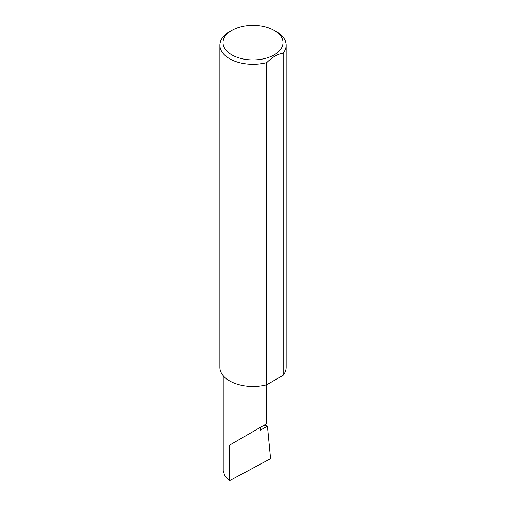 <?xml version="1.0" encoding="UTF-8"?>
<svg xmlns="http://www.w3.org/2000/svg" width="506" height="506" viewBox="0 0 506 506"><rect width="100%" height="100%" fill="white"/><g stroke="black" fill="none" stroke-linecap="round" stroke-linejoin="round"><path stroke-width="0.76" d="M264.107 425.204L267.434 426.122L260.312 430.233L260.312 427.393L266.675 423.718L266.675 384.775M260.312 427.393C265.422 424.439 271.475 420.948 260.312 427.393L229.566 445.147L260.312 427.393M231.799 54.857A29.987 17.312 0 0 0 274.201 54.857A29.987 17.312 0 0 0 274.201 30.373L276.434 31.657A33.143 19.133 180 0 1 286.143 45.192A33.143 19.133 180 0 1 283.164 53.117C277.693 54.009 272.215 57.172 266.732 62.605A33.143 19.133 180 0 1 229.566 58.721A33.143 19.133 180 0 1 219.857 45.192A33.143 19.133 180 0 1 229.566 31.657L231.799 30.373A29.987 17.312 0 0 0 231.799 54.857M266.732 62.605L266.732 384.762A33.143 19.133 180 0 1 229.566 380.873A33.143 19.133 180 0 1 219.857 367.343L219.857 45.192M267.434 426.122L270.565 458.683L229.566 480.7L224.987 476.279L223.197 470.909L223.197 375.718M229.566 480.7L229.566 445.147M283.164 53.117L283.164 375.269A33.143 19.133 180 0 0 286.143 367.343L286.143 45.192M266.732 384.762L283.164 375.269M276.434 31.657L274.201 30.373A29.987 17.312 0 0 0 231.799 30.373"/></g></svg>
